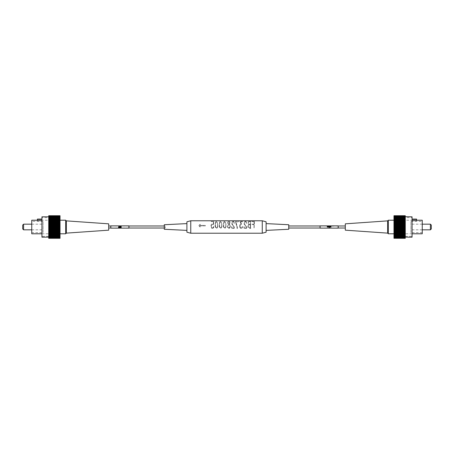 <?xml version="1.0" encoding="UTF-8"?>
<svg xmlns="http://www.w3.org/2000/svg" width="454" height="454" viewBox="0 0 454 454"><rect width="100%" height="100%" fill="white"/><g stroke="black" fill="none" stroke-linecap="round" stroke-linejoin="round"><path stroke-width="0.34" stroke-dasharray="2.27 1.7" d="M190.759 233.225L190.759 220.775M262.264 220.775L262.264 233.225M254.535 221.456L254.092 228.646L254.535 221.456L251.811 221.456L254.002 221.904L254.002 224.441L252.237 223.998L251.908 224.338L254.002 224.838L254.002 227.993L254.002 224.838L251.908 224.338L252.237 223.998L254.002 224.441L254.002 221.904L251.811 221.456M250.546 227L250.546 221.91L250.92 221.456L250.546 221.91L250.546 227.936L250.875 227.936L250.466 228.521L249.189 228.243C248.264 227.982 247.822 227.346 247.867 226.342L247.941 227L249.189 228.243L250.466 228.521L250.875 227.936L250.546 227.936L250.546 227M248.469 221.456L248.105 223.016L248.469 221.456L250.92 221.456M248.105 223.016L248.644 224.509L247.867 226.342L248.644 224.509L248.105 223.016M246.618 227L245.041 224.974L246.67 227.323L246.522 228.373L244.258 228.317L243.912 227.97L243.968 226.467L244.348 227.868L243.968 226.467L243.912 227.97L244.258 228.317L246.522 228.373L246.618 227M246.04 221.456L246.624 223.016L246.443 223.703C246.539 222.664 246.153 221.983 245.291 221.66L244.411 222.664L245.041 224.974L244.411 222.664L245.291 221.66C246.17 221.983 246.556 222.664 246.443 223.703L246.624 223.016L246.04 221.456L244.661 221.456L244.048 223.907L244.825 225.32L245.381 225.672L244.048 223.907L244.661 221.456M246.295 227L245.381 225.672L246.295 227M242.436 227L242.453 226.705C242.493 227.738 242.05 228.328 241.119 228.47L242.436 227M242.532 221.456L242.209 221.932L240.387 221.648L241.585 223.998L240.104 225.57C239.848 226.762 240.189 227.59 241.142 228.05C241.982 227.84 242.385 227.244 242.34 226.262L242.22 227L241.142 228.05L240.16 227L240.104 225.57L241.585 223.998L240.387 221.648L242.209 221.932L242.532 221.456L239.888 221.49L241.051 223.93C240.047 224.208 239.616 224.963 239.752 226.183L239.831 227L241.119 228.47C240.109 228.141 239.65 227.38 239.752 226.183C239.616 224.968 240.053 224.219 241.051 223.93L239.916 221.456M238.56 221.456L238.163 221.904L235.91 221.807L237.561 227.63L235.91 221.807L238.163 221.904L238.56 221.456L235.325 221.648L237.119 227L237.164 228.566L235.461 221.456M234.304 227L232.726 224.974L234.355 227.323L234.207 228.373L231.943 228.317L231.597 227.97L231.659 226.467L232.034 227.868L231.659 226.467L231.597 227.97L231.943 228.317L234.207 228.373L234.304 227M233.725 221.456L234.309 223.016L234.128 223.703C234.224 222.664 233.838 221.983 232.976 221.66L232.102 222.664L232.726 224.974L232.102 222.664L232.976 221.66C233.861 221.983 234.241 222.664 234.128 223.703L234.309 223.016L233.725 221.456L232.346 221.456L231.739 223.907L232.51 225.32L233.067 225.672L231.739 223.907L232.346 221.456M233.986 227L233.067 225.672L233.986 227M230.189 227L230.286 226.115L229.435 224.225L230.047 222.415L229.582 221.456L228.146 221.456L227.664 222.88L228.271 224.225L227.414 226.994L228.771 228.453L230.189 227M224.032 221.456L223.254 224.94C223.152 226.529 223.669 227.709 224.804 228.487L225.871 227L226.103 224.69L225.195 221.456L226.103 224.69C226.313 226.279 225.876 227.545 224.804 228.487L223.584 227L223.254 224.94L224.032 221.456L225.195 221.456M219.923 221.456L219.151 224.94C219.049 226.529 219.566 227.709 220.701 228.487L221.768 227L222 224.69L221.092 221.456L222 224.69C222.205 226.279 221.773 227.545 220.701 228.487L219.481 227L219.151 224.94L219.923 221.456L221.092 221.456M215.82 221.456L215.048 224.94C214.941 226.529 215.457 227.709 216.598 228.487L217.665 227L217.892 224.69L216.989 221.456L217.892 224.69C218.102 226.279 217.67 227.545 216.598 228.487L215.378 227L215.048 224.94L215.82 221.456L216.989 221.456M213.766 227L213.777 226.603C213.851 227.709 213.38 228.328 212.364 228.464L213.766 227M213.641 226.285L213.528 227L212.41 228.05L211.439 227L211.354 225.933L212.33 224.1L213.255 224.702L212.33 224.1L211.354 225.933C211.195 226.994 211.547 227.704 212.41 228.05C213.261 227.84 213.675 227.25 213.641 226.285M213.647 221.456L213.766 224.861L213.647 221.456L211.167 221.456L213.335 221.955L213.369 224.27L212.33 223.686C211.314 224.077 210.889 224.889 211.042 226.115L211.116 227L212.364 228.464C211.36 228.107 210.917 227.323 211.042 226.115C210.889 224.9 211.32 224.089 212.33 223.686L213.369 224.27L213.335 221.955L211.167 221.473M200.271 226.796L200.078 227.04L198.846 225.638L200.078 227.04L199.896 225.899L205.401 225.899L205.401 225.411L199.919 225.411L200.293 224.543L199.919 225.411L205.401 225.411L205.401 225.899L199.896 225.899L200.271 226.796M200.293 224.543L200.112 224.259L198.846 225.638L200.112 224.259L200.293 224.543M234.071 227.936L234.048 227.46L234.071 227.936L232.034 227.868L234.071 227.936M246.386 227.936L246.363 227.46L246.386 227.936L244.348 227.868L246.386 227.936M266.112 221.796L266.112 232.204M186.912 232.204L186.912 221.796M288.738 224.736L288.738 229.264M164.286 229.264L164.286 224.736M227.772 227L228.748 228.027L229.843 226.972L228.748 228.027C227.959 227.772 227.602 227.176 227.675 226.24L228.793 224.429C229.866 224.872 230.218 225.717 229.843 226.972C230.218 225.712 229.866 224.866 228.793 224.429L227.675 226.24L227.772 227M215.678 227L216.575 228.073L217.352 227L217.597 224.713C217.659 223.203 217.25 222.148 216.365 221.558C217.29 222.312 217.699 223.362 217.597 224.713C217.784 226.086 217.443 227.204 216.575 228.073C215.497 227.006 215.1 225.615 215.378 223.907L215.678 227M219.787 227L220.678 228.073L221.461 227L221.7 224.713C221.762 223.203 221.353 222.148 220.474 221.558C221.393 222.312 221.802 223.362 221.7 224.713C221.887 226.086 221.546 227.204 220.678 228.073C219.6 227.006 219.203 225.615 219.481 223.907L219.787 227M223.89 227L224.781 228.073L225.564 227L225.808 224.713C225.871 223.203 225.456 222.148 224.577 221.558C225.496 222.312 225.91 223.362 225.808 224.713C225.99 226.086 225.649 227.204 224.781 228.073C223.703 227.006 223.306 225.615 223.584 223.907L223.89 227M248.27 227L250.25 227.936L250.25 224.804L249.666 224.736L250.25 224.804L250.25 227.936C248.871 228.073 248.185 227.471 248.179 226.126L248.27 227M237.243 228.612L237.607 227.8L237.243 228.612M228.146 221.456L227.664 222.88L228.271 224.225L227.414 226.994L228.771 228.453C229.86 228.129 230.365 227.352 230.286 226.115L229.435 224.225L230.047 222.415L229.582 221.456M266.112 227L266.112 230.394L266.112 227M213.38 221.456L212.568 221.456M228.056 222.278L228.895 221.58L229.741 222.959L228.839 224.043C228.056 223.794 227.794 223.209 228.056 222.278C227.743 223.05 228.004 223.64 228.839 224.043L229.741 222.959L228.895 221.58L228.056 222.278M254.104 221.456L253.621 221.456M186.912 227L186.912 230.394L186.912 227M216.365 221.558L215.378 223.907L216.365 221.558M220.474 221.558L219.481 223.907L220.474 221.558M224.577 221.558L223.584 223.907L224.577 221.558M249.666 224.736C248.713 224.673 248.219 225.133 248.179 226.126C248.207 225.144 248.701 224.679 249.666 224.736M249.348 224.316L250.25 224.418L250.25 221.841L249.541 221.66C248.803 221.501 248.429 221.819 248.417 222.619C248.247 223.55 248.559 224.111 249.348 224.316L250.25 224.418L250.25 221.841L249.541 221.66C248.696 221.592 248.315 221.91 248.417 222.619C248.196 223.425 248.508 223.987 249.348 224.316M345.312 230.167L345.312 223.833M387.648 220.871L387.648 233.129M388.306 220.213L388.306 233.787M393.964 220.213L393.964 233.787L393.964 220.213M345.312 225.984L345.312 228.016L345.312 225.984M338.179 228.016L320.076 228.016M288.738 228.016L288.738 225.984L288.738 228.016M338.179 225.984L330.841 226.206M330.779 226.217L328.878 226.206M328.815 226.217L327.68 225.984L327.788 226.733L327.465 227.182L327.181 226.733M327.72 226.733L327.561 225.978L327.243 226.733M327.334 225.984L320.076 225.984M405.28 237.181L405.28 216.819L405.28 237.187L393.964 237.187L405.28 237.187L405.28 236.835L393.964 236.835L393.964 237.476L405.28 237.646L405.28 237.243L405.28 237.646L393.964 237.476M412.067 216.819L412.067 237.181M403.016 236.347L403.016 217.653L403.016 236.347L412.067 236.347L412.067 217.653L412.067 236.347M403.016 217.653L412.067 217.653M422.248 220.213L422.248 233.787M412.067 233.787L403.016 233.787L403.016 220.213L403.016 233.787M412.067 220.213L412.067 220.599L412.067 220.213L403.016 220.213M412.067 220.599L412.067 219.413L412.067 220.599L416.59 220.599L416.59 219.078M410.932 232.658L410.932 221.342L410.932 232.658L422.248 232.658L422.248 221.342L422.248 232.658M410.932 221.342L422.248 221.342M430.398 224.174L430.398 229.826M422.248 229.826L410.932 229.826L410.932 224.174L410.932 229.826M422.248 224.174L410.932 224.174M431.3 225.076L431.3 228.924M405.28 215.718L393.964 215.69L393.964 216.291L393.964 215.792L393.964 216.291L393.964 215.792L405.28 215.792L405.28 216.291L405.28 215.718L393.964 215.718M393.964 215.866L393.964 216.467L393.964 216.013L405.28 216.013L405.28 216.467L405.28 215.866L393.964 215.792M393.964 216.132L393.964 216.757L393.964 216.354L405.28 216.354L405.28 216.757L405.28 216.132L393.964 216.013L393.964 216.467L393.964 216.013M393.964 216.524L393.964 217.165L393.964 216.813L405.28 216.813L405.28 217.165L405.28 216.524L393.964 216.354L393.964 216.757L393.964 216.354M393.964 217.029L393.964 217.676L393.964 217.387L405.28 217.387L405.28 217.029L393.964 216.813L393.964 217.165L393.964 216.813M393.964 217.642L393.964 218.289L405.28 218.062L405.28 217.642L393.964 217.387L393.964 217.676L393.964 217.387M393.964 218.357L393.964 218.998L405.28 218.834L405.28 218.357L393.964 218.357L393.964 218.062M393.964 219.168L393.964 219.793L405.28 219.702L405.28 219.168L393.964 219.168L393.964 218.834M393.964 220.065L393.964 220.672L405.28 220.644L405.28 220.065L393.964 220.065L393.964 219.702M393.964 221.036L393.964 221.654L405.28 221.654L405.28 221.036L393.964 221.036L393.964 220.644M393.964 222.074L393.964 222.727L405.28 222.727L405.28 222.074L393.964 222.074L393.964 221.654M393.964 223.164L393.964 223.845L405.28 223.845L405.28 223.164L393.964 223.164L393.964 222.727M393.964 224.299L393.964 225.002L405.28 225.002L405.28 224.299L393.964 224.299L393.964 223.845M393.964 225.462L393.964 226.177L405.28 226.177L405.28 225.462L393.964 225.462L393.964 225.002M393.964 226.642L393.964 227.358L405.28 227.358L405.28 226.642L393.964 226.642L393.964 226.177M393.964 227.823L393.964 228.538L405.28 228.538L405.28 227.823L393.964 227.823L393.964 227.358M393.964 228.998L393.964 229.701L405.28 229.701L405.28 228.998L393.964 228.998L393.964 228.538M393.964 230.155L393.964 230.836L405.28 230.836L405.28 230.155L393.964 230.155L393.964 229.701M393.964 231.273L393.964 231.926L405.28 231.926L405.28 231.273L393.964 231.273L393.964 230.836M393.964 232.346L393.964 232.964L405.28 232.964L405.28 232.346L393.964 232.346L393.964 231.926M393.964 233.356L393.964 233.935L405.28 233.935L405.28 233.328L393.964 233.356L393.964 232.964M393.964 234.298L393.964 234.832L405.28 234.832L405.28 234.207L393.964 234.298L393.964 233.935M393.964 235.166L393.964 235.643L405.28 235.643L405.28 235.002L393.964 235.166L393.964 234.832M393.964 235.938L393.964 236.358L405.28 236.358L405.28 235.711L393.964 235.938L393.964 235.643M405.28 236.971L405.28 236.324L405.28 236.613L405.28 236.324L405.28 236.613L393.964 236.358M393.964 236.613L393.964 236.971M393.964 237.187L393.964 236.835L393.964 237.187L393.964 236.835L405.28 236.835L405.28 237.476M393.964 237.646L393.964 237.243L393.964 237.868L405.28 237.868L405.28 237.533L405.28 237.987L393.964 237.868M393.964 237.987L393.964 237.533L393.964 238.134L405.28 238.134L405.28 237.709L405.28 238.208L393.964 238.134M393.964 238.208L393.964 237.709L393.964 238.282L405.28 238.282L405.28 237.771L405.28 238.31L393.964 238.282M393.964 238.31L393.964 237.771L393.964 238.31M405.28 216.229L405.28 215.69L405.28 216.229L393.964 216.229M405.28 215.792L405.28 216.291L393.964 216.291L405.28 216.291L405.28 215.866M405.28 235.643L405.28 235.938M405.28 234.832L405.28 235.166M405.28 233.935L405.28 234.298M405.28 232.964L405.28 233.356M405.28 231.926L405.28 232.346M405.28 230.836L405.28 231.273M405.28 229.701L405.28 230.155M405.28 228.538L405.28 228.998M405.28 227.358L405.28 227.823M405.28 226.177L405.28 226.642M405.28 225.002L405.28 225.462M405.28 223.845L405.28 224.299M405.28 222.727L405.28 223.164M405.28 221.654L405.28 222.074M405.28 220.644L405.28 221.036M405.28 219.702L405.28 220.065M405.28 218.834L405.28 219.168M405.28 218.062L405.28 218.357M393.964 216.467L405.28 216.467L393.964 216.467M393.964 216.757L405.28 216.757L393.964 216.757M412.067 219.413L412.067 219.078L412.067 219.413L416.59 219.413M393.964 217.165L405.28 217.165L393.964 217.165M393.964 217.676L405.28 217.676L393.964 217.676M393.964 218.289L405.28 218.289L393.964 218.289M393.964 218.998L405.28 218.998L393.964 218.998M393.964 219.793L405.28 219.793L393.964 219.793M393.964 220.672L405.28 220.672L393.964 220.672M393.964 221.614L405.28 221.614M393.964 222.619L405.28 222.619M393.964 223.674L405.28 223.674M393.964 224.758L405.28 224.758M393.964 225.876L405.28 225.876M393.964 227L405.28 227M393.964 228.124L405.28 228.124M393.964 229.242L405.28 229.242M393.964 230.326L405.28 230.326M393.964 231.381L405.28 231.381M393.964 232.386L405.28 232.386M393.964 233.328L405.28 233.328L393.964 233.328M393.964 234.207L405.28 234.207L393.964 234.207M393.964 235.002L405.28 235.002L393.964 235.002M393.964 235.711L405.28 235.711L393.964 235.711M393.964 236.324L405.28 236.324L393.964 236.324M393.964 237.243L405.28 237.243L393.964 237.243M393.964 237.533L405.28 237.533L393.964 237.533M393.964 237.709L405.28 237.709L393.964 237.709M393.964 237.771L405.28 237.771M108.688 223.833L108.688 230.167M66.352 233.129L66.352 220.871M65.694 233.787L65.694 220.213M60.036 220.213L60.036 233.787L60.036 220.213M108.688 225.984L108.688 228.016L108.688 225.984M110.81 228.016L128.913 228.016M164.286 228.016L165.262 228.016L165.262 225.984L165.262 228.016M110.81 225.984L128.913 225.984M164.286 225.984L165.262 225.984M48.72 237.187L48.72 216.819L48.72 237.181L60.036 236.971L48.72 237.187L48.72 236.835L48.72 237.476L60.036 237.646L60.036 237.243L60.036 237.646L48.72 237.476M50.984 236.347L50.984 217.653L50.984 236.347L41.933 236.347L41.933 217.653L41.933 236.347M50.984 217.653L41.933 217.653M41.933 233.787L50.984 233.787L50.984 220.213L50.984 233.787M41.933 220.213L41.933 220.599L41.933 220.213L50.984 220.213M37.41 219.078L37.41 220.599L37.41 220.213L37.41 220.599L41.933 220.599L41.933 219.078L41.933 220.599M43.068 232.658L43.068 221.342L43.068 232.658L31.752 232.658L31.752 221.342L31.752 232.658M43.068 221.342L31.752 221.342M31.752 229.826L43.068 229.826L43.068 224.174L43.068 229.826M31.752 224.174L43.068 224.174M22.7 228.924L22.7 225.076M23.602 229.826L23.602 224.174M60.036 216.229L60.036 215.69L48.72 215.69L48.72 216.229L60.036 216.229L60.036 215.69L48.72 215.69L48.72 216.229M60.036 215.792L60.036 216.291L60.036 215.792L48.72 215.866L60.036 215.792L60.036 216.291L60.036 215.718M60.036 216.013L60.036 216.467L60.036 216.013L48.72 216.132L48.72 216.467L48.72 216.013L60.036 216.013L60.036 216.467L60.036 215.866M60.036 216.354L60.036 216.757L60.036 216.354L48.72 216.524L60.036 216.354L60.036 216.757L60.036 216.132M60.036 216.813L60.036 217.165L60.036 216.813L48.72 217.029L60.036 216.813L60.036 217.165L60.036 216.524M60.036 217.387L60.036 217.676L60.036 217.387L48.72 217.642L60.036 217.387L60.036 217.676L60.036 217.029M60.036 218.062L60.036 218.357L48.72 218.357L48.72 218.062L60.036 218.289L60.036 217.642M60.036 218.834L60.036 219.168L48.72 219.168L48.72 218.834L60.036 218.998L60.036 218.357M60.036 219.702L60.036 220.065L48.72 220.065L48.72 219.702L60.036 219.793L60.036 219.168M60.036 220.644L60.036 221.036L48.72 221.036L48.72 220.644L60.036 220.672L60.036 220.065M60.036 233.356L48.72 233.356L48.72 232.964L60.036 232.964L60.036 233.356L48.72 233.328L48.72 233.935L60.036 233.935L60.036 234.298L48.72 234.298L48.72 233.935M60.036 235.166L48.72 235.166L48.72 234.832L60.036 234.832L60.036 235.166L48.72 235.002L48.72 235.643L60.036 235.643L60.036 235.938L48.72 235.938L48.72 235.643M60.036 236.613L60.036 236.324L60.036 236.613L48.72 236.613L60.036 236.358L48.72 236.324L48.72 236.971M60.036 237.987L60.036 237.533L60.036 237.987L48.72 237.987L60.036 237.868L60.036 237.533L48.72 237.533L48.72 238.134L60.036 238.134L60.036 237.709L60.036 238.208L48.72 238.134M60.036 238.134L60.036 237.533L48.72 237.533L48.72 237.987M60.036 237.476L60.036 237.187M60.036 236.971L60.036 236.324L48.72 236.324L48.72 236.613M60.036 236.358L60.036 235.938M60.036 235.643L60.036 235.002L48.72 235.166M60.036 234.832L60.036 234.298M60.036 233.935L60.036 233.328L48.72 233.356M60.036 232.964L60.036 232.346L48.72 232.346L48.72 231.926L60.036 231.926L60.036 232.346M60.036 231.926L60.036 231.273L48.72 231.273L48.72 230.836L60.036 230.836L60.036 231.273M60.036 230.836L60.036 230.155L48.72 230.155L48.72 229.701L60.036 229.701L60.036 230.155M60.036 229.701L60.036 228.998L48.72 228.998L48.72 228.538L60.036 228.538L60.036 228.998M60.036 228.538L60.036 227.823L48.72 227.823L48.72 227.358L60.036 227.358L60.036 227.823M60.036 227.358L60.036 226.642L48.72 226.642L48.72 226.177L60.036 226.177L60.036 226.642M60.036 226.177L60.036 225.462L48.72 225.462L48.72 225.002L60.036 225.002L60.036 225.462M60.036 225.002L60.036 224.299L48.72 224.299L48.72 223.845L60.036 223.845L60.036 224.299M60.036 223.845L60.036 223.164L48.72 223.164L48.72 222.727L60.036 222.727L60.036 223.164M60.036 222.727L60.036 222.074L48.72 222.074L48.72 221.654L60.036 221.654L60.036 222.074M60.036 221.654L60.036 221.036M48.72 215.718L48.72 216.291L60.036 216.291L48.72 216.291L48.72 215.792M48.72 216.524L48.72 216.813M48.72 217.029L48.72 217.387M48.72 217.642L48.72 218.062M48.72 218.357L48.72 218.834M48.72 219.168L48.72 219.702M48.72 220.065L48.72 220.644M48.72 221.036L48.72 221.654M48.72 222.074L48.72 222.727M48.72 223.164L48.72 223.845M48.72 224.299L48.72 225.002M48.72 225.462L48.72 226.177M48.72 226.642L48.72 227.358M48.72 227.823L48.72 228.538M48.72 228.998L48.72 229.701M48.72 230.155L48.72 230.836M48.72 231.273L48.72 231.926M48.72 232.346L48.72 232.964M48.72 234.298L48.72 234.832M48.72 235.938L48.72 236.358M48.72 238.208L48.72 237.709L48.72 238.282L60.036 238.282M41.933 237.181L41.933 216.819M60.036 216.467L48.72 216.467L60.036 216.467M31.752 233.787L31.752 220.213M60.036 216.757L48.72 216.757L60.036 216.757M37.41 219.413L41.933 219.413M60.036 217.165L48.72 217.165L60.036 217.165M60.036 217.676L48.72 217.676L60.036 217.676M60.036 218.289L48.72 218.289L60.036 218.289M60.036 218.998L48.72 218.998L60.036 218.998M60.036 219.793L48.72 219.793L60.036 219.793M60.036 220.672L48.72 220.672L60.036 220.672M48.72 221.614L60.036 221.614M48.72 222.619L60.036 222.619M48.72 223.674L60.036 223.674M48.72 224.758L60.036 224.758M48.72 225.876L60.036 225.876M48.72 227L60.036 227M48.72 228.124L60.036 228.124M48.72 229.242L60.036 229.242M48.72 230.326L60.036 230.326M48.72 231.381L60.036 231.381M48.72 232.386L60.036 232.386M60.036 234.207L48.72 234.207L60.036 234.207M60.036 235.711L48.72 235.711L60.036 235.711M60.036 236.835L48.72 236.835L60.036 236.835M60.036 237.243L48.72 237.243L60.036 237.243M60.036 237.709L48.72 237.709L60.036 237.709M60.036 237.771L48.72 237.771M119.533 227.199L119.686 227.619L119.811 226.875M110.81 228.129L110.81 225.871M128.913 225.871L128.913 228.129M128.913 227.306L128.913 225.961L128.913 227.306M120.111 227.392L120.111 226.887M119.533 227.556L119.527 227.925M119.47 227.715L119.47 226.898M118.772 226.682L119.226 227.692M119.169 227.454L119.169 227.074M118.783 227.363L118.783 226.926M118.59 226.489L118.59 227.556M118.528 227.403L118.528 226.45M110.81 227.306L110.81 225.961L110.81 227.306M119.453 226.659L119.924 227.199M120.083 226.603L120.327 227.607L120.497 226.921M120.492 226.58L120.56 226.932M120.804 226.824L120.934 226.489M120.98 226.24L121.229 226.745M120.997 226.779L121.207 227.267M320.076 228.129L320.076 225.871M338.179 225.871L338.179 228.129M338.179 226.733L338.179 228.039L338.179 226.733M331.051 226.665L330.926 227.165L330.779 226.257M331.051 226.818L330.926 227.165L331.051 226.818M330.342 226.784L330.313 227.085M330.336 227.034L329.956 226.325M329.769 226.574L329.337 227.641L329.309 226.143M329.082 226.665L328.957 227.165L328.815 226.257M329.082 226.818L328.957 227.165L329.082 226.818M328.378 226.784L328.35 227.085M328.373 227.034L327.992 226.325M320.076 226.733L320.076 228.039L320.076 226.733M327.992 226.353L328.049 226.83M329.088 226.211L328.878 226.875M329.956 226.353L330.018 226.83M331.074 226.223L330.841 226.875M329.559 226.166L329.769 226.637L329.559 226.166M110.81 228.039L128.913 228.039M110.81 225.961L128.913 225.961M320.076 228.039L338.179 228.039M320.076 225.961L338.179 225.961"/><path stroke-width="0.68" d="M190.759 220.775L190.759 233.225L262.264 233.225L262.264 220.775L190.759 220.775L186.912 221.796L186.912 232.204L190.759 233.225M262.264 233.225L266.112 232.204L266.112 221.796L262.264 220.775M266.112 230.394L288.738 229.264L288.738 224.736L266.112 223.606M186.912 223.606L164.286 224.736L164.286 229.264L186.912 230.394M387.648 220.871L345.312 223.833L345.312 230.167L387.648 233.129L387.648 220.871L388.306 220.213L388.306 233.787L393.964 233.787M393.964 220.213L388.306 220.213M345.312 228.016L338.179 228.016M320.076 228.016L288.738 228.016M345.312 225.984L338.179 225.984M330.841 226.852L330.762 225.905L331.051 226.688M329.048 226.796L328.622 226.194L328.815 225.882L329.099 226.177L329.082 226.688M327.521 225.882L327.788 226.711L327.465 227.159L327.181 226.711L327.493 225.882L327.822 226.478M327.181 226.711L327.493 225.882M320.076 225.984L288.738 225.984M405.28 217.029L405.28 217.387L393.964 217.387L393.964 217.029L405.28 217.029L393.964 216.813L393.964 216.524L412.067 216.819L412.067 237.181L393.964 236.971L405.28 237.187L405.28 237.476L393.964 237.646L405.28 237.476M416.59 220.213L422.248 220.213L422.248 233.787L412.067 233.787M430.398 229.826L430.398 224.174L431.3 225.076L431.3 228.924L430.398 229.826L422.248 229.826M430.398 224.174L422.248 224.174M393.964 238.282L405.28 238.31L393.964 238.208M393.964 238.134L405.28 237.987L393.964 237.987M393.964 237.476L393.964 237.187M393.964 236.971L393.964 236.613L405.28 236.613L393.964 236.613M393.964 236.358L393.964 235.938L405.28 235.938L405.28 235.643L393.964 235.643L393.964 235.938M393.964 235.643L393.964 235.166L405.28 235.166L405.28 234.832L393.964 234.832L393.964 235.166M393.964 234.832L393.964 234.298L405.28 234.298L405.28 233.935L393.964 233.935L393.964 234.298M393.964 233.935L393.964 233.356L405.28 233.356L405.28 232.964L393.964 232.964L393.964 233.356M393.964 232.964L393.964 232.346L405.28 232.346L405.28 231.926L393.964 231.926L393.964 232.346M393.964 231.926L393.964 231.273L405.28 231.273L405.28 230.836L393.964 230.836L393.964 231.273M393.964 230.836L393.964 230.155L405.28 230.155L405.28 229.701L393.964 229.701L393.964 230.155M393.964 229.701L393.964 228.998L405.28 228.998L405.28 228.538L393.964 228.538L393.964 228.998M393.964 228.538L393.964 227.823L405.28 227.823L405.28 227.358L393.964 227.358L393.964 227.823M393.964 227.358L393.964 226.642L405.28 226.642L405.28 226.177L393.964 226.177L393.964 226.642M393.964 226.177L393.964 225.462L405.28 225.462L405.28 225.002L393.964 225.002L393.964 225.462M393.964 225.002L393.964 224.299L405.28 224.299L405.28 223.845L393.964 223.845L393.964 224.299M393.964 223.845L393.964 223.164L405.28 223.164L405.28 222.727L393.964 222.727L393.964 223.164M393.964 222.727L393.964 222.074L405.28 222.074L405.28 221.654L393.964 221.654L393.964 222.074M393.964 221.654L393.964 221.036L405.28 221.036L405.28 220.644L393.964 220.644L393.964 221.036M393.964 220.644L393.964 220.065L405.28 220.065L405.28 219.702L393.964 219.702L393.964 220.065M393.964 219.702L393.964 219.168L405.28 219.168L405.28 218.834L393.964 218.834L393.964 219.168M393.964 218.834L393.964 218.357L405.28 218.357L405.28 218.062L393.964 218.062L393.964 218.357M393.964 218.062L393.964 217.642L405.28 217.387M393.964 216.354L405.28 216.132L393.964 216.524M393.964 216.013L405.28 215.866L393.964 216.132M393.964 215.792L405.28 215.718L393.964 215.866M405.28 215.718L393.964 215.718M405.28 217.642L405.28 218.062M405.28 218.357L405.28 218.834M405.28 219.168L405.28 219.702M405.28 220.065L405.28 220.644M405.28 221.036L405.28 221.654M405.28 222.074L405.28 222.727M405.28 223.164L405.28 223.845M405.28 224.299L405.28 225.002M405.28 225.462L405.28 226.177M405.28 226.642L405.28 227.358M405.28 227.823L405.28 228.538M405.28 228.998L405.28 229.701M405.28 230.155L405.28 230.836M405.28 231.273L405.28 231.926M405.28 232.346L405.28 232.964M405.28 233.356L405.28 233.935M405.28 234.298L405.28 234.832M405.28 235.166L405.28 235.643M405.28 235.938L405.28 236.358M405.28 236.613L405.28 236.971M412.067 219.078L416.59 219.078L416.59 220.599L412.067 220.599M416.59 219.413L412.067 219.413M405.28 221.614L393.964 221.614M405.28 222.619L393.964 222.619M405.28 223.674L393.964 223.674M405.28 224.758L393.964 224.758M405.28 225.876L393.964 225.876M405.28 227L393.964 227M405.28 228.124L393.964 228.124M405.28 229.242L393.964 229.242M405.28 230.326L393.964 230.326M405.28 231.381L393.964 231.381M405.28 232.386L393.964 232.386M66.352 233.129L108.688 230.167L108.688 223.833L66.352 220.871L66.352 233.129L65.694 233.787L60.036 233.787M60.036 220.213L65.694 220.213L65.694 233.787M108.688 228.016L110.81 228.016M128.913 228.016L164.286 228.016M108.688 225.984L110.81 225.984M128.913 225.984L164.286 225.984M48.72 217.029L60.036 217.029L60.036 217.387L48.72 217.387L48.72 216.524L60.036 216.524L60.036 216.813L41.933 216.819L41.933 237.181L60.036 236.971L48.72 236.971L48.72 237.646L60.036 237.646L48.72 237.476M37.41 220.213L31.752 220.213L31.752 233.787L41.933 233.787M41.933 220.599L37.41 220.599L37.41 219.078L41.933 219.078M23.602 229.826L22.7 228.924L22.7 225.076L23.602 224.174L23.602 229.826L31.752 229.826M23.602 224.174L31.752 224.174M48.72 215.718L60.036 215.718M60.036 215.866L48.72 216.013L60.036 215.792M60.036 216.132L48.72 216.354L60.036 216.013M60.036 217.642L60.036 218.062L48.72 218.062L48.72 217.642L60.036 217.387M60.036 218.357L60.036 218.834L48.72 218.834L48.72 218.357L60.036 218.357L60.036 218.062M60.036 219.168L60.036 219.702L48.72 219.702L48.72 219.168L60.036 219.168L60.036 218.834M60.036 220.065L60.036 220.644L48.72 220.644L48.72 220.065L60.036 220.065L60.036 219.702M60.036 221.036L60.036 221.654L48.72 221.654L48.72 221.036L60.036 221.036L60.036 220.644M60.036 222.074L60.036 222.727L48.72 222.727L48.72 222.074L60.036 222.074L60.036 221.654M60.036 223.164L60.036 223.845L48.72 223.845L48.72 223.164L60.036 223.164L60.036 222.727M60.036 224.299L60.036 225.002L48.72 225.002L48.72 224.299L60.036 224.299L60.036 223.845M60.036 225.462L60.036 226.177L48.72 226.177L48.72 225.462L60.036 225.462L60.036 225.002M60.036 226.642L60.036 227.358L48.72 227.358L48.72 226.642L60.036 226.642L60.036 226.177M60.036 227.823L60.036 228.538L48.72 228.538L48.72 227.823L60.036 227.823L60.036 227.358M60.036 228.998L60.036 229.701L48.72 229.701L48.72 228.998L60.036 228.998L60.036 228.538M60.036 230.155L60.036 230.836L48.72 230.836L48.72 230.155L60.036 230.155L60.036 229.701M60.036 231.273L60.036 231.926L48.72 231.926L48.72 231.273L60.036 231.273L60.036 230.836M60.036 232.346L60.036 232.964L48.72 232.964L48.72 232.346L60.036 232.346L60.036 231.926M60.036 233.356L60.036 233.935L48.72 233.935L48.72 233.356L60.036 233.356L60.036 232.964M60.036 234.298L60.036 234.832L48.72 234.832L48.72 234.298L60.036 234.298L60.036 233.935M60.036 235.166L60.036 235.643L48.72 235.643L48.72 235.166L60.036 235.166L60.036 234.832M60.036 235.938L60.036 236.358L48.72 236.358L48.72 235.938L60.036 235.938L60.036 235.643M48.72 236.971L48.72 236.613L60.036 236.358M60.036 236.613L60.036 236.971M60.036 237.187L60.036 237.476M60.036 237.646L48.72 237.868L60.036 237.868M60.036 237.987L48.72 238.134L60.036 238.134M60.036 238.208L48.72 238.282L60.036 238.282M48.72 235.643L48.72 235.938M48.72 234.832L48.72 235.166M48.72 233.935L48.72 234.298M48.72 232.964L48.72 233.356M48.72 231.926L48.72 232.346M48.72 230.836L48.72 231.273M48.72 229.701L48.72 230.155M48.72 228.538L48.72 228.998M48.72 227.358L48.72 227.823M48.72 226.177L48.72 226.642M48.72 225.002L48.72 225.462M48.72 223.845L48.72 224.299M48.72 222.727L48.72 223.164M48.72 221.654L48.72 222.074M48.72 220.644L48.72 221.036M48.72 219.702L48.72 220.065M48.72 218.834L48.72 219.168M48.72 218.062L48.72 218.357M41.933 219.413L37.41 219.413M60.036 221.614L48.72 221.614M60.036 222.619L48.72 222.619M60.036 223.674L48.72 223.674M60.036 224.758L48.72 224.758M60.036 225.876L48.72 225.876M60.036 227L48.72 227M60.036 228.124L48.72 228.124M60.036 229.242L48.72 229.242M60.036 230.326L48.72 230.326M60.036 231.381L48.72 231.381M60.036 232.386L48.72 232.386M60.036 238.31L48.72 238.31M119.533 227.199L119.686 227.619L119.703 226.733M119.703 226.767L119.686 227.647L119.811 226.875M110.81 225.871L110.81 228.129L128.913 228.129L128.913 225.871L110.81 225.871M118.528 227.335L118.539 227.709M118.846 226.983L118.8 227.709L118.772 226.614L119.226 227.692L119.005 226.756L118.783 227.363M119.47 227.335L119.714 226.659L119.918 227.335L119.493 228.022L119.47 227.335M119.924 227.199L119.544 227.573M120.111 227.335L120.1 226.614L120.174 227.431L120.497 227.392L120.492 226.614L120.548 227.721L120.111 227.335M120.934 226.796L120.934 227.488L120.741 226.711M120.934 226.824L120.934 226.143L121.224 226.722L120.934 227.488M121.025 226.325L120.997 226.654M120.486 227.67L120.56 226.96M121.207 227.392L121.082 227.687M120.492 227.607L120.111 227.363M118.783 226.955L118.749 226.62M119.47 226.926L119.442 226.62M120.111 226.915L120.083 226.603M120.497 226.921L120.469 226.603M120.934 226.529L120.98 226.24M121.025 226.279L120.997 226.597M119.005 226.756L119.169 227.102M329.377 226.62L329.53 227.074L329.655 226.342M329.53 227.074L329.655 226.319L329.53 227.051L329.377 226.597M329.655 226.319L329.53 227.051M320.076 225.871L320.076 228.129L338.179 228.129L338.179 225.871L320.076 225.871M327.992 226.711L327.981 226.109L328.049 226.807L328.378 226.762L328.367 226.109L328.429 227.148L327.992 226.711M329.315 226.711L329.309 226.115L329.769 226.614L329.337 227.602L329.315 226.711M329.286 226.16L329.769 226.614M329.956 226.711L330.047 226.206L330.171 227.034L330.336 226.109L330.393 227.148L329.956 226.711M331.051 226.796L330.926 227.165L331.051 226.796M329.298 227.494L329.315 227.136L329.298 227.494M329.082 226.796L328.957 227.165L329.082 226.796M329.377 226.977L329.377 227.346M327.226 226.438L327.465 227.091L327.748 226.296M328.049 226.807L328.378 226.784M330.018 226.807L330.342 226.784M327.748 226.268L327.465 227.068L327.226 226.415L327.516 225.922L327.754 226.433M387.648 233.129L388.306 233.787M66.352 220.871L65.694 220.213"/></g></svg>
